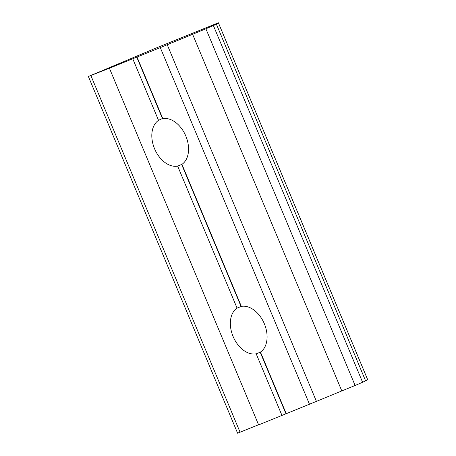 <?xml version="1.0" encoding="UTF-8"?>
<svg xmlns="http://www.w3.org/2000/svg" width="456" height="456" viewBox="0 0 456 456"><rect width="100%" height="100%" fill="white"/><g stroke="black" fill="none" stroke-linecap="round" stroke-linejoin="round"><path stroke-width="0.68" d="M260.461 352.089L256.198 353.839A25.017 16.866 66.8 0 1 233.084 336.454A25.017 16.866 66.8 0 1 237.063 308.096L241.344 306.386A25.017 16.866 66.8 0 1 264.355 323.788A25.017 16.866 66.8 0 1 260.461 352.089L286.243 413.717L355.11 385.491L365.627 380.931L367.61 379.5L218.401 22.8L216.418 24.231L205.901 28.796L160.29 47.606L309.499 404.301M181.933 164.354L177.669 166.104A25.017 16.866 66.8 0 1 154.55 148.719A25.017 16.866 66.8 0 1 158.534 120.361L162.427 118.497L162.815 118.651A25.017 16.866 66.8 0 1 185.826 136.053A25.017 16.866 66.8 0 1 181.933 164.354L241.344 306.386M177.669 166.104L237.063 308.096M160.29 47.606L132.759 58.75L158.534 120.361M132.759 58.75L109.406 68.206L258.62 424.906L286.243 413.717M256.198 353.839L281.973 415.45M136.743 57.091L162.427 118.497M181.733 164.65L240.962 306.232M137.034 57.023L162.815 118.651M109.406 68.206L88.39 76.5L237.599 433.2L258.558 424.758M260.268 352.385L285.952 413.791M88.39 76.5L153.695 49.009L218.401 22.8M316.407 401.337L167.192 44.637M90.869 75.542L240.084 432.237M218.384 22.817L367.599 379.517M216.418 24.231L365.627 380.931M213.397 25.576L362.605 382.276M205.901 28.796L355.11 385.491M192.637 34.337L341.846 391.037"/></g></svg>
